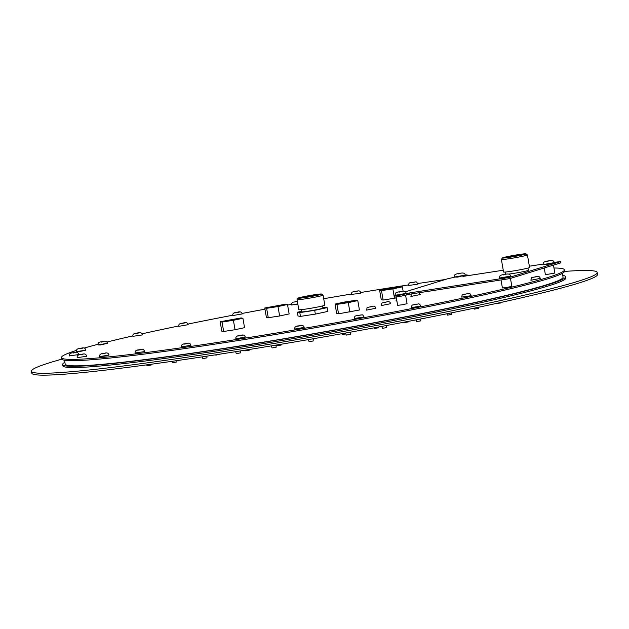 <?xml version="1.0" encoding="UTF-8"?>
<svg xmlns="http://www.w3.org/2000/svg" width="629" height="629" viewBox="0 0 629 629"><rect width="100%" height="100%" fill="white"/><g stroke="black" fill="none" stroke-linecap="round" stroke-linejoin="round"><path stroke-width="0.94" d="M456.748 286.966L466.113 285.519M396.184 297.014L397.638 305.34L402.395 304.758L407.065 303.697L405.611 295.371M366.542 310.128L375.922 308.226L366.542 310.128M381.323 305.568L390.711 303.665L381.323 305.568M396.836 300.756L396.105 301.008L396.883 301M410.894 296.448L420.274 294.545L410.894 296.448M425.652 291.746L435.009 290.307M501.046 280.149L502.414 287.98L507.171 287.39L511.841 286.329L510.457 278.395M461.678 297.1L471.152 295.709L461.678 297.1C462.37 293.727 461.82 294.977 468.015 293.586C469.289 293.043 470.319 293.672 471.105 295.457M411.335 307.557L420.809 306.158L411.335 307.557C412.231 304.169 411.028 305.466 418.112 303.996C418.898 303.508 419.787 304.145 420.762 305.906M354.512 318.431L363.987 317.04L354.512 318.431C354.206 315.035 356.855 315.805 361.84 314.877C362.414 314.563 363.114 315.2 363.939 316.788M304.208 327.402L299.42 328.739L294.773 329.046C294.427 327.009 295.842 325.94 299.027 325.846C301.841 324.768 303.571 325.287 304.208 327.402L294.773 329.046M235.883 338.732L245.31 337.089L235.883 338.732C235.529 336.696 236.944 335.634 240.129 335.532C242.943 334.455 244.673 334.974 245.31 337.089M181.522 346.886L190.957 345.242L181.522 346.886C181.176 344.849 182.591 343.78 185.775 343.686C188.59 342.601 190.32 343.119 190.957 345.242M135.125 352.987L144.599 351.595L135.125 352.987C134.771 350.951 136.194 349.881 139.371 349.787C142.193 348.702 143.923 349.221 144.552 351.344M99.602 356.659L106.655 355.896L109.029 355.008L99.602 356.659C99.248 354.622 100.664 353.553 103.848 353.459C106.663 352.374 108.392 352.893 109.029 355.008M77.178 357.665L86.653 356.266L77.178 357.665C76.824 355.629 78.24 354.559 81.424 354.465C84.247 353.38 85.969 353.899 86.605 356.014M69.269 355.943L78.743 354.552L69.269 355.943C68.915 353.907 70.33 352.838 73.514 352.743C76.337 351.666 78.059 352.185 78.696 354.3M76.368 351.603L79.985 351.469L85.843 350.211L76.368 351.603C76.015 349.575 77.43 348.505 80.614 348.403C83.437 347.326 85.159 347.845 85.796 349.96M98.03 344.928L100.546 344.959L107.465 343.277L98.03 344.928C97.684 342.891 99.099 341.822 102.283 341.72C105.098 340.643 106.828 341.162 107.465 343.277M132.9 336.318L142.374 334.919L132.9 336.318C132.546 334.282 133.969 333.213 137.146 333.111C139.968 332.033 141.698 332.552 142.327 334.667M178.778 326.325L188.213 324.674L178.778 326.325C178.432 324.289 179.847 323.22 183.031 323.117C185.846 322.04 187.576 322.559 188.213 324.674M232.785 315.569L242.22 313.926L232.785 315.569C232.439 313.533 233.854 312.471 237.039 312.369C239.853 311.292 241.583 311.811 242.22 313.926M297.784 303.886L291.573 304.994L297.832 304.129M351.32 294.506L360.794 293.114L351.32 294.506C351.556 292.737 352.004 291.895 352.665 291.998C357.642 291.196 359.89 289.56 360.747 292.862M408.394 285.519L417.868 284.127L408.394 285.519C408.716 283.53 409.33 282.625 410.25 282.822C417.404 281.8 415.84 280.99 417.821 283.876M536.663 270.305L539.116 269.55M544.227 267.978L545.398 274.716L554.833 273.072L553.449 265.131M530.907 280.267L540.287 278.372L530.907 280.267M408.363 284.953A255.256 12.918 -9.9 0 0 403.889 285.645A255.256 12.918 -9.9 0 0 360.661 292.516M351.281 294.065A255.256 12.918 -9.9 0 0 323.707 298.72M291.494 304.365A255.256 12.918 -9.9 0 0 287.587 305.065M264.958 309.177A255.256 12.918 -9.9 0 0 242.079 313.454M232.754 315.223A255.256 12.918 -9.9 0 0 188.008 324.061M178.746 325.964A255.256 12.918 -9.9 0 0 142.005 333.834M132.868 335.886A255.256 12.918 -9.9 0 0 106.836 342.058M98.006 344.299A255.256 12.918 -9.9 0 0 84.042 348.112M76.486 350.392A255.256 12.918 -9.9 0 0 61.461 357.594A255.256 12.918 -9.9 0 0 315.129 326.435A255.256 12.918 -9.9 0 0 564.362 269.817A255.256 12.918 -9.9 0 0 553.945 268.009M544.282 268.292A255.256 12.918 -9.9 0 0 542.961 268.363M445.206 279.52A255.256 12.918 -9.9 0 0 417.735 283.537M301.488 311.339L297.368 312.228L298.02 315.994L300.465 316.395L315.349 314.107L327.803 311.418L327.143 307.652L322.85 307.534M221.817 331.168L223.68 331.467L235.049 329.722L244.555 327.67L242.912 318.25L241.049 317.944L220.174 321.749L221.817 331.168M266.397 317.417L268.261 317.716L279.63 315.97L289.136 313.918L287.492 304.499L285.629 304.192L264.754 307.998L266.397 317.417M336.688 313.494L338.551 313.8L359.426 309.995L357.783 300.583L355.92 300.277L344.55 302.022L335.045 304.074L336.688 313.494M379.625 290.323L381.488 290.629L392.858 288.884L402.363 286.832L400.5 286.525L389.131 288.271L379.625 290.323L381.268 299.742L383.132 300.049L396.341 297.902M467.638 293.688L464.351 294.341L467.638 293.688M417.436 304.145L413.874 304.798L417.436 304.145M360.645 315.043L357.02 315.656L360.645 315.043M300.819 325.696L297.368 326.231L300.819 325.696M241.733 335.438L238.588 335.972L241.733 335.438M187.088 343.654L184.077 344.134L187.088 343.654M140.322 349.834L137.633 350.219L140.322 349.834M104.375 353.584L102.173 353.852L104.375 353.584M81.495 354.677L83.067 354.261L81.495 354.677M73.137 353.034L75.338 352.531L73.137 353.034M79.812 348.757L82.501 348.207L79.812 348.757M101.112 342.129L104.123 341.555L101.112 342.129M135.691 333.551L138.828 332.993L135.691 333.551M181.372 323.565L184.824 322.913L181.372 323.565M235.293 312.81L238.918 312.165L235.293 312.81M295.284 301.834L297.36 301.433M297.061 301.503L295.253 301.676M353.993 291.667L357.28 291.18L353.993 291.667M411.319 282.618L414.417 282.106L411.335 282.72M564.551 271.429A287.162 14.538 170.1 0 1 597.22 272.499L597.55 274.378A287.162 14.538 170.1 0 1 212.319 355.322A287.162 14.538 170.1 0 1 31.78 373.123L31.45 371.236A287.162 14.538 170.1 0 1 61.823 359.167M597.22 272.499A287.162 14.538 170.1 0 1 211.989 353.435A287.162 14.538 170.1 0 1 31.45 371.236M64.866 362.265A255.256 12.918 -9.9 0 0 62.664 364.498L62.884 365.756A255.256 12.918 -9.9 0 0 223.358 349.928A255.256 12.918 -9.9 0 0 565.793 277.979L565.573 276.729A255.256 12.918 -9.9 0 0 562.743 275.368M62.664 364.498A255.256 12.918 -9.9 0 0 223.138 348.678A255.256 12.918 -9.9 0 0 565.573 276.729M64.504 360.205L65.18 364.057A252.701 12.792 -9.9 0 0 316.316 333.213A252.701 12.792 -9.9 0 0 563.057 277.169L562.381 273.308M61.461 357.594L61.673 358.844A255.256 12.918 -9.9 0 0 315.349 327.693A255.256 12.918 -9.9 0 0 564.583 271.075L564.362 269.817M536.246 276.674L533.376 277.24L536.27 276.807M297.368 312.228L299.805 312.629L300.465 316.395M299.805 312.629L314.697 310.341L315.349 314.107M314.697 310.341L327.143 307.652M301.197 309.665L301.566 311.803A10.85 0.55 -9.9 0 0 312.346 310.482A10.85 0.55 -9.9 0 0 322.944 308.076L322.567 305.938M314.099 294.812A11.935 0.605 -9.9 0 0 298.099 298.146A11.935 0.605 -9.9 0 0 309.948 296.723A11.935 0.605 -9.9 0 0 321.576 294.05A11.935 0.605 -9.9 0 0 314.099 294.812M312.755 295.229A8.169 0.417 170.1 0 1 317.881 294.742A8.169 0.417 170.1 0 1 309.916 296.534A8.169 0.417 170.1 0 1 301.81 297.548A8.169 0.417 170.1 0 1 312.755 295.229M297.053 299.656L298.806 309.696A13.209 0.668 -9.9 0 0 311.929 308.084A13.209 0.668 -9.9 0 0 324.831 305.159L323.078 295.111A13.209 0.668 170.1 0 1 310.176 298.044A13.209 0.668 170.1 0 1 297.053 299.656A13.209 0.668 170.1 0 1 297.061 299.616L298.099 298.146M321.576 294.05L323.054 295.08A13.209 0.668 170.1 0 1 323.078 295.111M220.174 321.749L222.037 322.056L223.68 331.467M222.037 322.056L233.406 320.303L235.049 329.722M233.406 320.303L242.912 318.25M234.271 319.155L239.083 318.706L231.614 320.381L224.01 321.333L234.271 319.155M233.776 319.312L225.379 321.073L231.598 320.31L237.707 318.927L233.776 319.312M233.021 319.54L227.454 320.711L233.021 319.54M264.754 307.998L266.617 308.304L268.261 317.716M266.617 308.304L277.987 306.551L279.63 315.97M277.987 306.551L287.492 304.499M278.851 305.403L283.655 304.955L276.186 306.63L268.591 307.581L278.851 305.403M335.045 304.074L336.908 304.381L338.551 313.8M336.908 304.381L348.277 302.635L349.921 312.047M348.277 302.635L357.783 300.583M349.142 301.488L353.954 301.032L346.477 302.714L338.882 303.665L349.142 301.488M381.488 290.629L383.132 300.049M392.858 288.884L393.982 295.323M395.012 295.009L393.958 295.331L394.501 298.303M402.363 286.832L403.134 291.258M393.723 287.736L398.527 287.28L391.057 288.963L383.462 289.914L393.723 287.736M278.348 305.56L269.959 307.322L276.178 306.559L282.279 305.175L278.348 305.56M277.601 305.788L272.035 306.96L277.601 305.788M348.639 301.645L340.25 303.406L346.469 302.643L352.57 301.252L348.639 301.645M347.892 301.873L342.325 303.044L347.892 301.873M393.219 287.893L384.83 289.654L391.049 288.892L397.151 287.5L393.219 287.893M392.472 288.121L386.906 289.293L392.472 288.121M385.876 302.274L383.91 302.494L385.876 302.274M371.094 306.834L369.121 307.054L371.094 306.834M395.083 295.536L394.359 295.827L394.58 297.077L399.729 296.503L409.455 294.238L509.828 278.584L560.777 262.875L560.809 261.499L554.118 262.395M394.359 295.827L399.517 295.245L409.235 292.98L509.608 277.334L560.809 261.499M543.079 264.094L529.374 266.201M503.255 270.218L462.913 276.422L465.287 275.368M454.217 277.303L447.636 278.773L405.225 291.856M393.958 295.331L395.028 295.166M409.235 292.98L409.455 294.238M508.68 274.102A11.487 0.582 -9.9 0 0 512.926 273.513A11.487 0.582 -9.9 0 0 528.336 270.273L527.951 268.088M505.7 274.228L505.323 272.043M503.043 278.089L499.442 278.057L510.512 276.131L503.043 278.089M398.644 295.339L395.043 295.316L406.106 293.381L398.644 295.339M546.711 264.62L554.18 262.655L543.11 264.589L546.711 264.62M457.778 277.098L465.248 275.14L454.177 277.075L457.778 277.098M518.422 254.619A11.935 0.605 -9.9 0 0 502.422 257.945A11.935 0.605 -9.9 0 0 514.27 256.522A11.935 0.605 -9.9 0 0 525.907 253.849A11.935 0.605 -9.9 0 0 518.422 254.619M517.581 254.879A9.569 0.487 -9.9 0 0 504.741 257.576A9.569 0.487 -9.9 0 0 514.255 256.404A9.569 0.487 -9.9 0 0 523.595 254.281A9.569 0.487 -9.9 0 0 517.581 254.879M501.376 259.455L503.57 272.011A13.209 0.668 -9.9 0 0 516.692 270.399A13.209 0.668 -9.9 0 0 529.594 267.467L527.401 254.91A13.209 0.668 170.1 0 1 514.506 257.843A13.209 0.668 170.1 0 1 501.376 259.455A13.209 0.668 170.1 0 1 501.384 259.415L502.422 257.945M525.907 253.849L527.377 254.879A13.209 0.668 170.1 0 1 527.401 254.91M276.674 344.983L276.909 345.793L281.061 345.069L281.014 344.26M245.145 350.156L245.341 350.809L249.493 350.086L249.454 349.457M215.731 354.795L215.849 355.188L219.977 354.135M189.329 358.797L192.592 358.31M431.706 316.812L435.866 315.986M404.274 322.15L404.408 322.575L408.551 321.851L408.528 321.333M374.121 327.827L374.326 328.503L378.469 327.78L378.43 327.025M342.152 333.653L342.396 334.471L345.895 333.936M313.14 339.746L313.745 339.566L313.69 338.677M235.663 351.674L236.245 353.616L240.396 352.893L240.286 350.935M202.302 356.847L202.821 358.577L206.965 357.854L206.87 356.156M172.346 361.274L172.755 362.666L176.906 361.942L176.828 360.629M146.706 364.859L146.974 365.748L151.125 365.024L151.078 364.262M130.392 367.029L126.201 367.564M496.305 303.445L500.535 302.997L500.511 302.525M474.101 308.186L474.376 309.122L478.527 308.399L478.465 307.267M447.062 313.745L447.478 315.145L451.63 314.421L451.536 312.841M416.005 319.886L416.516 321.616L420.667 320.892L420.557 318.997M381.842 326.388L382.424 328.338L386.576 327.607L386.458 325.523M345.628 333.032L346.241 335.1L350.384 334.369L350.267 332.191M308.438 339.589L309.059 341.696L313.211 340.973L313.085 338.779M271.406 345.864L272.019 347.931L276.17 347.208L276.052 345.093M467.874 293.609L464.116 294.427L467.874 293.609M417.868 304.035L413.442 304.908L417.868 304.035M361.235 314.901L356.431 315.789L361.235 314.901M301.543 325.547L296.644 326.38L301.543 325.547M242.535 335.281L237.864 336.02L242.535 335.281M187.922 343.505L183.762 344.094L187.922 343.505M141.14 349.7L137.759 350.109L141.14 349.7M105.114 353.474L102.724 353.671L105.114 353.474M101.19 342.16L103.518 341.523L101.19 342.16M135.557 333.614L138.883 332.851L135.557 333.614M181.042 323.668L185.162 322.811L181.042 323.668M234.782 312.935L239.437 312.047L234.782 312.935M291.534 304.743L291.762 303.264L292.878 302.227L297.368 301.495M353.231 291.825L358.05 291.03L353.231 291.825M410.485 282.767L414.943 282.099L410.485 282.767M465.224 275.038L466.993 274.881L468.11 275.628M431.565 290.834L426.376 291.636M560.557 261.617L560.777 262.875M465.641 275.581L465.712 275.997M406.507 293.822L406.727 295.08M504.725 278.293L504.945 279.551M509.608 277.334L509.828 278.584M460.365 273.261L458.179 273.929L460.365 273.261M549.298 260.776L547.112 261.452L549.298 260.776M401.231 291.502L399.045 292.171L401.231 291.502M505.63 274.244L503.444 274.92L505.63 274.244M554.377 269.77L554.133 269.055M540.287 278.372C539.588 276.406 538.196 275.832 536.112 276.65C529.642 278.222 532.205 276.768 530.86 280.023M420.274 294.545L418.835 292.792M410.847 296.196L411.853 293.869M396.066 300.756L396.522 298.94M390.711 303.665C390.011 301.7 388.62 301.126 386.536 301.951C380.065 303.524 382.621 302.069 381.276 305.317M375.922 308.226C375.222 306.26 373.83 305.686 371.747 306.512C365.276 308.084 367.839 306.63 366.495 309.877M466.065 275.384L466.16 275.927M554.18 262.655C553.992 260.768 552.388 260.131 549.353 260.76C543.582 261.554 543.11 262.324 543.11 264.589M465.248 275.14C465.059 273.245 463.455 272.616 460.42 273.245C454.649 274.04 454.177 274.81 454.177 277.075M510.512 276.131C510.323 274.236 508.719 273.607 505.677 274.236C498.75 275.164 500.094 275.879 499.442 278.057M406.106 293.381C405.925 291.486 404.313 290.857 401.278 291.486C394.352 292.414 395.696 293.138 395.043 295.316"/></g></svg>
